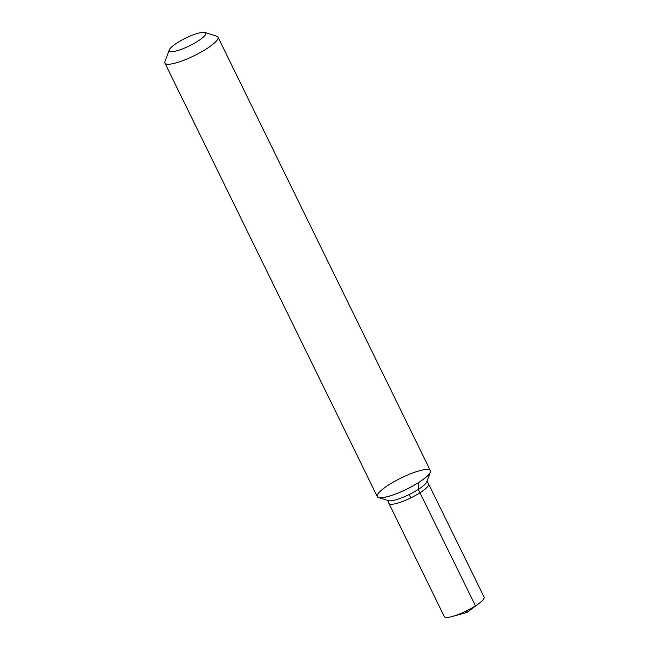 <?xml version="1.0" encoding="UTF-8"?>
<svg xmlns="http://www.w3.org/2000/svg" width="649" height="649" viewBox="0 0 649 649"><rect width="100%" height="100%" fill="white"/><g stroke="black" fill="none" stroke-linecap="round" stroke-linejoin="round"><path stroke-width="0.97" d="M204.914 32.45L216.758 36.198A29.538 6.247 153.9 0 1 217.983 37.107L430.352 470.598A29.538 6.247 153.9 0 1 430.368 470.639L430.352 470.598A29.538 6.247 153.9 0 1 418.897 482.321A29.538 6.247 153.9 0 1 377.296 496.59A29.538 6.247 153.9 0 1 388.751 484.868A29.538 6.247 153.9 0 1 430.352 470.598A29.538 6.247 153.9 0 1 418.897 482.321A29.538 6.247 153.9 0 1 377.296 496.59L164.927 63.099A29.538 6.247 153.9 0 1 164.96 61.574L169.259 49.916A20.338 4.3 153.9 0 1 185.606 38.161A20.338 4.3 153.9 0 1 204.914 32.45A20.338 4.3 153.9 0 1 197.872 41.138A20.338 4.3 153.9 0 1 178.013 50.484A20.338 4.3 153.9 0 1 169.259 49.916M217.983 37.107A29.538 6.247 153.9 0 1 206.528 48.829A29.538 6.247 153.9 0 1 164.927 63.099M430.368 470.639A29.538 6.247 153.9 0 1 430.336 472.164A29.538 6.247 153.9 0 1 406.59 489.249A29.538 6.247 153.9 0 1 378.537 497.54A29.538 6.247 153.9 0 1 377.312 496.631A29.538 6.247 153.9 0 1 377.304 496.615L377.312 496.631M430.336 472.164L426.758 481.866A21.879 4.624 153.9 0 1 418.297 489.419A21.879 4.624 153.9 0 1 388.394 500.663L378.537 497.54M387.68 500.436L388.929 503.373A22.074 4.665 -26.1 0 0 388.954 503.421A22.074 4.665 -26.1 0 0 420.041 492.753A22.074 4.665 -26.1 0 0 428.6 483.992A22.074 4.665 -26.1 0 0 428.575 483.951L427.018 481.16M428.6 483.992L484.073 597.056A22.155 4.681 153.9 0 1 479.035 603.4A22.155 4.681 153.9 0 1 475.482 605.85A22.155 4.681 153.9 0 1 452.377 616.453A22.155 4.681 153.9 0 1 444.281 616.55L388.954 503.421M409.17 494.522L410.825 497.897M466.242 611.009L466.956 612.469L475.482 605.85L418.297 489.419L418.897 482.321M452.377 616.453L466.956 612.469L479.035 603.4"/></g></svg>

